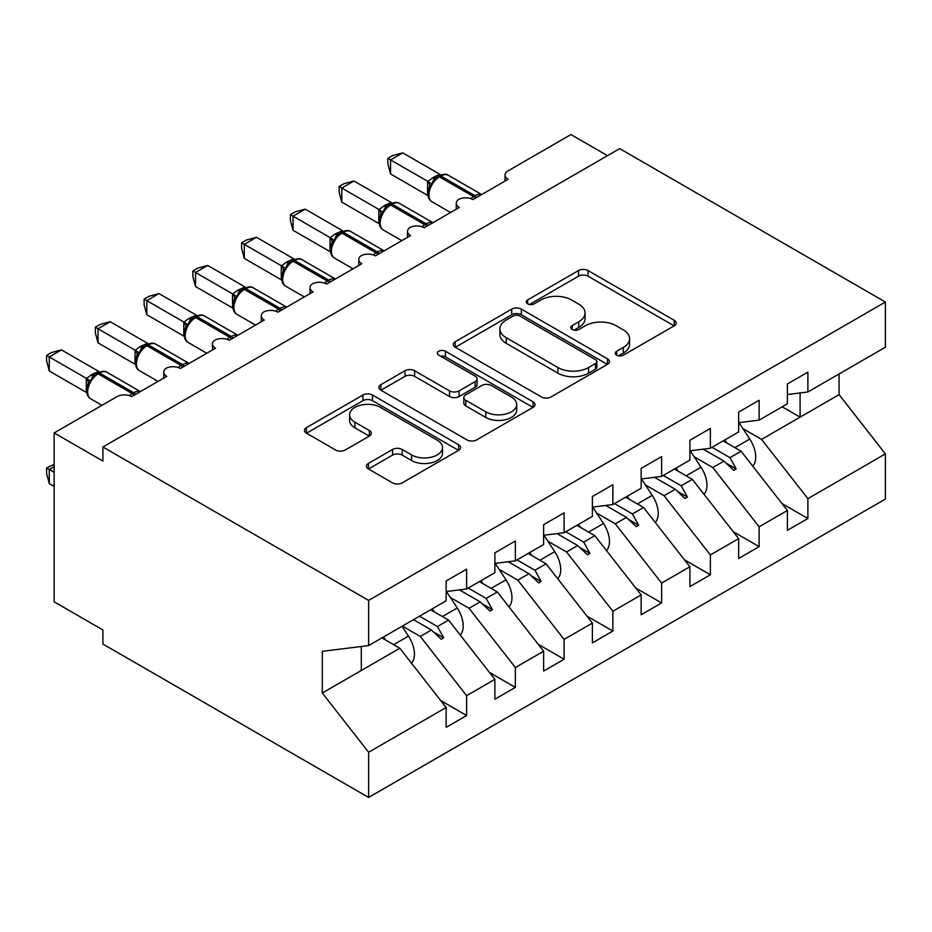 <?xml version="1.0" encoding="UTF-8"?>
<svg xmlns="http://www.w3.org/2000/svg" width="932" height="932" viewBox="0 0 932 932"><rect width="100%" height="100%" fill="white"/><g stroke="black" fill="none" stroke-linecap="round" stroke-linejoin="round"><path stroke-width="1.4" d="M616.658 355.174A4.742 2.738 0 0 0 623.357 355.174L674.209 325.827A6.769 3.903 0 0 0 676.189 323.066A6.769 3.903 0 0 0 674.209 320.293L588.069 270.571A6.769 3.903 0 0 0 578.492 270.571L527.652 299.918A4.742 2.738 0 0 0 526.265 301.852A4.742 2.738 0 0 0 527.652 303.785A4.742 2.738 0 0 0 534.351 303.785L540.933 299.988A21.657 12.5 0 0 1 571.561 299.988L578.737 304.135A21.657 12.5 0 0 1 585.075 312.977A21.657 12.5 0 0 1 578.737 321.82L572.155 325.618A4.742 2.738 0 0 0 570.768 327.551A4.742 2.738 0 0 0 572.155 329.485A4.742 2.738 0 0 0 578.854 329.485L585.436 325.687A21.657 12.5 0 0 1 616.064 325.687L623.24 329.835A21.657 12.5 0 0 1 629.589 338.666A21.657 12.5 0 0 1 623.24 347.508L616.658 351.306A4.742 2.738 0 0 0 615.271 353.24A4.742 2.738 0 0 0 616.658 355.174L616.658 351.306M368.42 463.414A6.769 3.903 0 0 0 366.427 466.175A6.769 3.903 0 0 0 368.42 468.936L392.582 482.893A6.769 3.903 0 0 0 402.158 482.893L458.626 450.296A6.769 3.903 0 0 0 460.606 447.523A6.769 3.903 0 0 0 458.626 444.762L372.485 395.028A6.769 3.903 0 0 0 362.909 395.028L306.442 427.637A6.769 3.903 0 0 0 304.461 430.398A6.769 3.903 0 0 0 306.442 433.159L335.637 450.016A6.769 3.903 0 0 0 345.201 450.016L369.375 436.06A6.769 3.903 0 0 0 371.355 433.298A6.769 3.903 0 0 0 369.375 430.537L354.894 422.173A18.104 10.45 0 0 1 349.593 414.787A18.104 10.45 0 0 1 360.766 405.129A18.104 10.45 0 0 1 380.501 407.401L437.201 440.137A18.104 10.45 0 0 1 442.514 447.523A18.104 10.45 0 0 1 431.33 457.181A18.104 10.45 0 0 1 411.606 454.921L402.158 449.457A6.769 3.903 0 0 0 392.582 449.457L368.42 463.414L368.42 468.936M787.4 394.527L807.881 391.976L885.4 347.217L885.4 302.038L619.698 148.631L102.904 446.999L102.904 461.072L54.149 432.926L117.048 396.613A10.345 5.976 180 0 1 131.668 396.613L166.77 376.353A10.345 5.976 0 0 1 163.741 372.124A10.345 5.976 0 0 1 166.304 368.198A10.345 5.976 180 0 1 180.424 368.466L215.525 348.207A10.345 5.976 0 0 1 212.496 343.978A10.345 5.976 0 0 1 215.059 340.052A10.345 5.976 180 0 1 229.179 340.32L264.28 320.049A10.345 5.976 0 0 1 261.251 315.832A10.345 5.976 0 0 1 263.814 311.905A10.345 5.976 180 0 1 277.934 312.173L313.036 291.902A10.345 5.976 0 0 1 310.007 287.685A10.345 5.976 0 0 1 312.558 283.747A10.345 5.976 180 0 1 326.689 284.027L361.791 263.756A10.345 5.976 0 0 1 358.762 259.539A10.345 5.976 0 0 1 361.313 255.601A10.345 5.976 180 0 1 375.445 255.881L410.546 235.61A10.345 5.976 0 0 1 407.517 231.392A10.345 5.976 0 0 1 410.068 227.455A10.345 5.976 180 0 1 424.188 227.734L459.29 207.463A10.345 5.976 0 0 1 456.261 203.246A10.345 5.976 0 0 1 458.824 199.308A10.345 5.976 180 0 1 472.943 199.588L508.045 179.317A10.345 5.976 0 0 1 505.016 175.1A10.345 5.976 0 0 1 508.045 170.871L570.943 134.558L607.501 155.667M885.4 302.038L368.618 600.406L102.904 446.999M541.41 396.962A6.769 3.903 0 0 0 550.987 396.962L607.454 364.365A6.769 3.903 0 0 0 609.435 361.604A6.769 3.903 0 0 0 607.454 358.843L521.314 309.109A6.769 3.903 0 0 0 511.738 309.109L455.27 341.706A6.769 3.903 0 0 0 453.29 344.467A6.769 3.903 0 0 0 455.27 347.24L541.41 396.962M440.65 356.199A4.742 2.738 0 0 1 445.461 356.874L445.461 351.248L533.034 401.797A6.769 3.903 0 0 1 535.015 404.57A6.769 3.903 0 0 1 533.034 407.331L476.567 439.927A6.769 3.903 0 0 1 467.002 439.927L380.862 390.193L380.862 384.671A6.769 3.903 0 0 0 378.87 387.432A6.769 3.903 0 0 0 380.862 390.193M380.862 384.671L405.024 370.715A6.769 3.903 0 0 1 414.6 370.715L449.527 390.892A6.769 3.903 0 0 0 459.103 390.892L475.134 381.631A6.769 3.903 0 0 0 477.114 378.87A6.769 3.903 0 0 0 475.134 376.109L438.762 355.115A4.742 2.738 0 0 1 437.376 353.181A4.742 2.738 0 0 1 440.3 350.653A4.742 2.738 0 0 1 445.461 351.248M368.618 600.406L368.618 645.585L446.137 600.825L446.137 580.986L466.606 569.161L466.606 589.001L446.137 591.552M440.72 700.584L466.606 715.531L466.606 695.68L494.88 679.358L448.572 620.106L430.654 609.761M402.379 626.094L420.297 636.428L466.606 695.68M466.606 589.001L494.88 572.679L494.88 552.839L515.361 541.014L515.361 560.854L494.88 563.406M489.475 672.438L515.361 687.385L515.361 667.533L543.636 651.212L497.327 591.96L479.409 581.615M450.389 597.517L469.041 608.281L515.361 667.533M515.361 560.854L543.636 544.533L543.636 524.681L564.116 512.868L564.116 532.708L543.636 535.259M538.23 644.292L564.116 659.239L564.116 639.387L592.391 623.065L546.07 563.813L528.153 553.468M499.133 569.359L517.796 580.135L564.116 639.387M564.116 532.708L592.391 516.386L592.391 496.535L612.872 484.722L612.872 504.562L592.391 507.113M586.974 616.134L612.872 631.081L612.872 611.241L641.146 594.919L594.826 535.667L576.908 525.322M547.888 541.212L566.551 551.989L612.872 611.241M612.872 504.562L641.146 488.24L641.146 468.388L661.627 456.575L661.627 476.415L641.146 478.966M635.729 587.987L661.627 602.934L661.627 583.094L689.901 566.773L643.581 507.521L625.663 497.175M596.643 513.066L615.306 523.842L661.627 583.094M661.627 476.415L689.901 460.093L689.901 440.242L710.37 428.417L710.37 448.269L689.901 450.82M684.484 559.841L710.37 574.788L710.37 554.948L738.657 538.626L692.336 479.374L674.418 469.029M645.398 484.92L664.062 495.696L710.37 554.948M710.37 448.269L738.657 431.935L738.657 412.095L759.126 400.271L759.126 420.122L738.657 422.674M733.239 531.694L759.126 546.641L759.126 526.801L787.4 510.468L787.4 530.32L807.881 518.495L807.881 498.655L885.4 453.896L885.4 499.074L368.618 797.442L102.904 644.035L102.904 629.962L54.149 601.816L54.149 432.926M694.154 456.773L712.817 467.549L759.126 526.801M807.881 391.976L807.881 372.124L787.4 383.949L787.4 403.789L759.126 420.122M781.995 503.548L807.881 518.495M742.909 428.627L761.561 439.403L807.881 498.655M368.618 645.585L322.297 651.352L322.297 693.012L399.816 648.253L381.899 637.907M399.816 648.253L446.137 707.505L446.137 727.356L466.606 715.531M515.361 687.385L494.88 699.198L494.88 679.358M564.116 659.239L543.636 671.052L543.636 651.212M612.872 631.081L592.391 642.905L592.391 623.065M661.627 602.934L641.146 614.759L641.146 594.919M710.37 574.788L689.901 586.612L689.901 566.773M759.126 546.641L738.657 558.466L738.657 538.626M322.297 693.012L368.618 752.264L446.137 707.505M368.618 752.264L368.618 797.442M420.297 636.428L431.434 629.997L441.232 639.236L443.667 637.826L437.423 626.537L448.572 620.106M419.505 616.203L437.423 626.537M413.517 619.652L431.434 629.997M469.041 608.281L480.19 601.851L489.987 611.089L492.422 609.679L486.178 598.391L497.327 591.96M468.26 588.045L486.178 598.391M459.476 589.898L480.19 601.851M517.796 580.135L528.945 573.704L538.743 582.943L541.177 581.533L534.933 570.244L546.07 563.813M517.015 559.899L534.933 570.244M508.231 561.74L528.945 573.704M566.551 551.989L577.7 545.558L587.498 554.796L589.933 553.387L583.688 542.098L594.826 535.667M565.771 531.753L583.688 542.098M556.987 533.593L577.7 545.558M615.306 523.842L626.455 517.411L636.241 526.65L638.688 525.24L632.444 513.951L643.581 507.521M614.514 503.606L632.444 513.951M605.742 505.447L626.455 517.411M664.062 495.696L675.199 489.265L684.997 498.492L687.432 497.094L681.187 485.805L692.336 479.374M663.269 475.46L681.187 485.805M654.485 477.3L675.199 489.265M712.817 467.549L723.954 461.119L733.752 470.345L736.187 468.947L729.942 457.659L741.091 451.228L787.4 510.468M712.025 447.313L729.942 457.659M741.091 451.228L723.174 440.883M703.241 449.154L723.954 461.119M761.561 439.403L839.08 394.644L885.4 453.896M782.169 406.818L800.087 417.163L800.087 392.943M839.08 373.953L839.08 394.644M361.301 670.492L361.301 646.493M726.051 463.088L736.187 468.947M677.296 491.234L687.432 497.094M628.541 519.38L638.688 525.24M579.797 547.527L589.933 553.387M531.042 575.685L541.177 581.533M482.287 603.831L492.422 609.679M433.531 631.978L443.667 637.826M618.557 355.849L623.24 353.146A21.657 12.5 0 0 0 629.589 344.304L629.589 338.666M585.075 312.977L585.075 318.604A21.657 12.5 0 0 1 578.737 327.447L574.054 330.149M674.116 325.874L588.069 276.198A6.769 3.903 0 0 0 578.492 276.198L529.551 304.461M607.361 364.412L521.314 314.736A6.769 3.903 0 0 0 511.738 314.736L455.364 347.287M595.49 363.538A4.742 2.738 0 0 0 596.876 361.604A4.742 2.738 0 0 0 595.49 359.67L519.881 316.018A4.742 2.738 0 0 0 513.171 316.018L506.239 320.026A21.657 12.5 0 0 0 499.89 328.868A21.657 12.5 0 0 0 506.239 337.699L557.918 367.546A21.657 12.5 0 0 0 588.546 367.546L595.49 363.538L595.49 369.165A4.742 2.738 0 0 0 596.876 367.231L596.876 361.604M499.89 328.868L499.89 334.495A21.657 12.5 0 0 0 506.239 343.337L506.239 337.699M595.49 369.165L588.546 373.173A21.657 12.5 0 0 1 557.918 373.173L506.239 343.337M380.943 390.252L405.024 376.353L405.024 370.715M477.114 378.87L477.114 384.497A6.769 3.903 0 0 1 475.134 387.258L459.103 396.519A6.769 3.903 0 0 1 449.527 396.519L414.6 376.353A6.769 3.903 0 0 0 405.024 376.353M445.461 356.874L532.941 407.377M485.782 411.816A18.104 10.45 0 0 0 505.505 414.088A18.104 10.45 0 0 0 516.689 404.43A18.104 10.45 0 0 0 511.377 397.032L491.397 385.498A6.769 3.903 0 0 0 481.832 385.498L465.802 394.76A6.769 3.903 0 0 0 463.821 397.521A6.769 3.903 0 0 0 465.802 400.282L485.782 411.816L485.782 417.443A18.104 10.45 0 0 0 505.505 419.715A18.104 10.45 0 0 0 516.689 410.057L516.689 404.43M463.821 397.521L463.821 403.148A6.769 3.903 0 0 0 465.802 405.909L465.802 400.282M485.782 417.443L465.802 405.909M442.514 447.523L442.514 453.162A18.104 10.45 0 0 1 431.33 462.82A18.104 10.45 0 0 1 411.606 460.548L402.158 455.096A6.769 3.903 0 0 0 392.582 455.096L368.501 468.994M349.593 414.787L349.593 420.414A18.104 10.45 0 0 0 354.894 427.811L354.894 422.173M369.282 436.118L354.894 427.811M458.532 450.342L372.485 400.667A6.769 3.903 0 0 0 362.909 400.667L306.535 433.217M390.555 173.969L387.875 163.974L387.875 158.347L390.555 159.896L402.74 152.86L439.962 174.342L433.881 177.022L427.765 181.379L390.555 159.896L390.555 173.969L427.555 195.324L427.555 181.251M439.17 175.833C443.317 173.946 446.37 173.76 448.304 175.274A14.819 8.563 120 0 0 440.894 176.008A3.448 1.992 -120 0 0 439.17 175.833L433.345 180.33L431.819 184L429.407 186.691C426.949 194.299 427.823 199.332 432.017 201.79L450.564 212.508M431.819 184L427.765 181.379M387.875 158.347L392.745 155.539L402.74 152.86M752.741 466.128A22.997 13.281 -120 0 0 749.759 439.065L738.971 422.627M726.762 442.945L724.781 439.951M703.998 494.286A22.997 13.281 -120 0 0 701.004 467.212L690.216 450.773M678.007 471.091L676.038 468.097M655.243 522.433A22.997 13.281 -120 0 0 652.249 495.358L641.461 478.932M629.251 499.249L627.283 496.243M606.487 550.579A22.997 13.281 -120 0 0 603.493 523.504L592.705 507.078M580.496 527.395L578.527 524.39M557.732 578.725A22.997 13.281 -120 0 0 554.75 551.651L543.95 535.224M531.741 555.542L529.772 552.536M341.799 202.116L339.12 192.12L339.12 186.493L341.799 188.043L353.985 181.006L391.207 202.489L385.126 205.168L379.009 209.537L341.799 188.043L341.799 202.116L378.8 223.482L378.8 209.409M390.415 203.992C394.562 202.093 397.615 201.906 399.548 203.421A14.819 8.563 120 0 0 392.139 204.155A3.448 1.992 -120 0 0 390.415 203.992L384.59 208.477L383.064 212.147L380.652 214.838C378.194 222.445 379.068 227.478 383.262 229.948L401.808 240.654M383.064 212.147L379.009 209.537M339.12 186.493L343.99 183.686L353.985 181.006M293.044 230.262L290.365 220.267L290.365 214.64L293.044 216.189L305.23 209.152L342.452 230.635L334.903 234.165L330.254 237.683L293.044 216.189L293.044 230.262L330.045 251.628L330.045 237.555M341.66 232.138C345.819 230.239 348.859 230.053 350.793 231.567A14.819 8.563 120 0 0 343.384 232.301A3.448 1.992 -120 0 0 341.66 232.138L335.835 236.623L334.308 240.293L331.897 242.984C329.439 250.591 330.312 255.636 334.506 258.094L353.053 268.8M334.308 240.293L330.254 237.683M290.365 214.64L295.234 211.832L305.23 209.152M244.289 258.409L241.609 248.413L241.609 242.786L244.289 244.335L256.486 237.299L293.708 258.781L286.159 262.311L281.511 265.83L244.289 244.335L244.289 258.409L281.289 279.775L281.289 265.702M292.904 260.284C297.063 258.385 300.104 258.199 302.038 259.713A14.819 8.563 120 0 0 294.629 260.447A3.448 1.992 -120 0 0 292.904 260.284L287.091 264.77L285.565 268.451L283.142 271.13A7.584 5.499 18 0 0 281.254 265.795M285.565 268.451L281.511 265.83M241.609 242.786L246.479 239.978L256.486 237.299M195.534 286.555L192.866 276.559L192.866 270.932L195.534 272.482L207.731 265.445L244.953 286.928L237.404 290.458L232.755 293.976L195.534 272.482L195.534 286.555L232.534 307.921L232.534 293.848M244.149 288.431C248.308 286.532 251.349 286.345 253.294 287.86A14.819 8.563 120 0 0 245.873 288.594A3.448 1.992 -120 0 0 244.149 288.431L238.336 292.916L236.81 296.597L234.386 299.277C231.94 306.884 232.802 311.929 237.008 314.387L255.554 325.093M236.81 296.597L232.755 293.976M192.866 270.932L197.735 268.125L207.731 265.445M508.977 606.872A22.997 13.281 -120 0 0 505.994 579.809L495.195 563.371M482.997 583.688L481.017 580.683M146.79 314.701L144.111 304.706L144.111 299.09L146.79 300.628L158.976 293.592L196.198 315.086L188.648 318.604L184 322.123L146.79 300.628L146.79 314.701L183.779 336.068L183.779 321.994M195.405 316.577C199.553 314.678 202.594 314.492 204.539 316.018A14.819 8.563 120 0 0 197.118 316.752A3.448 1.992 -120 0 0 195.405 316.577L189.58 321.062L188.054 324.744L185.643 327.423C183.185 335.042 184.058 340.075 188.252 342.533L206.799 353.24M188.054 324.744L184 322.123M144.111 299.09L148.98 296.271L158.976 293.592M460.222 635.018A22.997 13.281 -120 0 0 457.239 607.955L446.451 591.517M434.242 611.835L432.262 608.829M98.035 342.86L95.355 332.852L95.355 327.237L98.035 328.775L110.221 321.738L147.442 343.232L139.893 346.751L135.245 350.269L98.035 328.775L98.035 342.86L135.035 364.214L135.035 350.141M146.65 344.724C150.798 342.825 153.85 342.638 155.784 344.164A14.819 8.563 120 0 0 148.374 344.898A3.448 1.992 -120 0 0 146.65 344.724L140.825 349.22L139.299 352.89L136.888 355.57C134.429 363.189 135.303 368.222 139.497 370.68L158.044 381.386M139.299 352.89L135.245 350.269M95.355 327.237L100.225 324.418L110.221 321.738M54.149 466.699L49.279 469.518L54.149 472.338M49.279 483.592L46.6 473.596L46.6 467.969L49.279 469.518L49.279 483.592L54.149 486.411M46.6 467.969L54.149 464.439M411.466 663.165A22.997 13.281 -120 0 0 408.484 636.102L402.042 626.281M385.487 639.981L383.518 636.975M49.279 371.006L46.6 360.999L46.6 355.383L49.279 356.933L61.465 349.896L98.687 371.379L92.606 374.058L86.49 378.415L49.279 356.933L49.279 371.006L86.28 392.36L86.28 378.287M97.895 372.87C102.042 370.971 105.095 370.785 107.029 372.311A14.819 8.563 120 0 0 99.619 373.045A3.448 1.992 -120 0 0 97.895 372.87L92.07 377.367L90.544 381.037L88.132 383.716C85.674 391.335 86.548 396.368 90.742 398.826L101.972 405.315M90.544 381.037L86.49 378.415M46.6 355.383L51.47 352.564L61.465 349.896M623.24 353.146L623.24 347.508M572.155 329.485L572.155 325.618M578.737 327.447L578.737 321.82M527.652 303.785L527.652 299.918M578.492 276.198L578.492 270.571M588.069 276.198L588.069 270.571M674.209 325.827L674.209 320.293M455.27 347.24L455.27 341.706M511.738 314.736L511.738 309.109M521.314 314.736L521.314 309.109M607.454 364.365L607.454 358.843M557.918 373.173L557.918 367.546M588.546 373.173L588.546 367.546M414.6 376.353L414.6 370.715M449.527 396.519L449.527 390.892M459.103 396.519L459.103 390.892M475.134 387.258L475.134 381.631M533.034 407.331L533.034 401.797M392.582 455.096L392.582 449.457M402.158 455.096L402.158 449.457M411.606 460.548L411.606 454.921M369.375 436.06L369.375 430.537M306.442 433.159L306.442 427.637M362.909 400.667L362.909 395.028M372.485 400.667L372.485 395.028M458.626 450.296L458.626 444.762M476.683 197.421A3.448 1.992 -120 0 0 475.017 195.708A14.819 8.563 -60 0 1 481.588 194.59M470.753 198.621A14.819 8.563 -60 0 1 473.561 196.559L475.017 195.708L440.894 176.008L439.426 176.859A14.819 8.563 120 0 0 428.941 195.009A14.819 8.563 120 0 0 432.017 201.79M437.702 176.684A3.448 1.992 60 0 1 439.426 176.859L473.561 196.559A3.448 1.992 60 0 1 475.215 198.271M436.094 177.756A7.584 4.38 60 0 1 433.881 177.022M435.081 178.595A7.584 4.38 60 0 1 432.413 177.872M429.384 186.738A7.584 5.499 18 0 0 427.52 181.356M734.894 447.651L749.759 439.065M686.138 475.798L701.004 467.212M637.395 503.944L652.249 495.358M588.64 532.09L603.493 523.504M539.884 560.237L554.75 551.651M427.928 225.579A3.448 1.992 -120 0 0 426.262 223.855A14.819 8.563 -60 0 1 432.832 222.736M421.998 226.767A14.819 8.563 -60 0 1 424.806 224.705L426.262 223.855L392.139 204.155L390.671 205.005A14.819 8.563 120 0 0 380.198 223.156A14.819 8.563 120 0 0 383.262 229.948M388.947 204.83A3.448 1.992 60 0 1 390.671 205.005L424.806 224.705A3.448 1.992 60 0 1 426.46 226.418M387.351 205.902A7.584 4.38 60 0 1 385.126 205.168M386.326 206.741A7.584 4.38 60 0 1 383.658 206.019M380.629 214.884A7.584 5.499 18 0 0 378.765 209.502M379.173 253.725A3.448 1.992 -120 0 0 377.507 252.013A14.819 8.563 -60 0 1 384.077 250.883M373.243 254.914A14.819 8.563 -60 0 1 376.05 252.852L377.507 252.013L343.384 232.301L341.916 233.151A14.819 8.563 120 0 0 331.442 251.302A14.819 8.563 120 0 0 334.506 258.094M340.203 232.977A3.448 1.992 60 0 1 341.916 233.151L376.05 252.852A3.448 1.992 60 0 1 377.705 254.564M338.596 234.049A7.584 4.38 60 0 1 336.37 233.326M337.57 234.887A7.584 4.38 60 0 1 334.903 234.165M331.885 243.031A7.584 5.499 18 0 0 330.01 237.648M330.417 281.872A3.448 1.992 -120 0 0 328.763 280.159A14.819 8.563 -60 0 1 335.334 279.029M324.487 283.06A14.819 8.563 -60 0 1 327.295 280.998L328.763 280.159L294.629 260.447L293.172 261.298A14.819 8.563 120 0 0 282.687 279.449A14.819 8.563 120 0 0 285.751 286.24L304.31 296.947M291.448 261.123A3.448 1.992 60 0 1 293.172 261.298L327.295 280.998A3.448 1.992 60 0 1 328.961 282.711M289.84 262.195A7.584 4.38 60 0 1 287.615 261.473M288.815 263.034A7.584 4.38 60 0 1 286.159 262.311M281.662 310.018A3.448 1.992 -120 0 0 280.008 308.306A14.819 8.563 -60 0 1 286.578 307.187M275.744 311.206A14.819 8.563 -60 0 1 278.54 309.144L280.008 308.306L245.873 288.594L244.417 289.444A14.819 8.563 120 0 0 233.932 307.595A14.819 8.563 120 0 0 237.008 314.387M242.693 289.27A3.448 1.992 60 0 1 244.417 289.444L278.54 309.144A3.448 1.992 60 0 1 280.206 310.857M241.085 290.341A7.584 4.38 60 0 1 238.86 289.619M240.06 291.18A7.584 4.38 60 0 1 237.404 290.458M234.375 299.323A7.584 5.499 18 0 0 232.511 293.941M491.129 588.383L505.994 579.809M232.907 338.165A3.448 1.992 -120 0 0 231.252 336.452A14.819 8.563 -60 0 1 237.823 335.334M226.989 339.353A14.819 8.563 -60 0 1 229.785 337.291L231.252 336.452L197.118 316.752L195.662 317.591A14.819 8.563 120 0 0 185.177 335.741A14.819 8.563 120 0 0 188.252 342.533M193.938 317.416A3.448 1.992 60 0 1 195.662 317.591L229.785 337.291A3.448 1.992 60 0 1 231.451 339.003M192.33 318.488A7.584 4.38 60 0 1 190.105 317.765M191.316 319.327A7.584 4.38 60 0 1 188.648 318.604M185.619 327.47A7.584 5.499 18 0 0 183.755 322.088M442.374 616.53L457.239 607.955M184.163 366.311A3.448 1.992 -120 0 0 182.497 364.598A14.819 8.563 -60 0 1 189.068 363.48M178.233 367.499A14.819 8.563 -60 0 1 181.029 365.437L182.497 364.598L148.374 344.898L146.906 345.737A14.819 8.563 120 0 0 136.422 363.899A14.819 8.563 120 0 0 139.497 370.68M145.182 345.562A3.448 1.992 60 0 1 146.906 345.737L181.029 365.437A3.448 1.992 60 0 1 182.695 367.161M143.575 346.634A7.584 4.38 60 0 1 141.361 345.912M142.561 347.473A7.584 4.38 60 0 1 139.893 346.751M136.864 355.616A7.584 5.499 18 0 0 135 350.234M393.619 644.676L408.484 636.102M135.408 394.457A3.448 1.992 -120 0 0 133.742 392.745A14.819 8.563 -60 0 1 140.313 391.626M129.478 395.646A14.819 8.563 -60 0 1 132.286 393.584L133.742 392.745L99.619 373.045L98.151 373.883A14.819 8.563 120 0 0 87.666 392.046A14.819 8.563 120 0 0 90.742 398.826M96.427 373.72A3.448 1.992 60 0 1 98.151 373.883L132.286 393.584A3.448 1.992 60 0 1 133.94 395.308M94.831 374.781A7.584 4.38 60 0 1 92.606 374.058M93.806 375.619A7.584 4.38 60 0 1 91.138 374.909M88.109 383.774A7.584 5.499 18 0 0 86.245 378.38M505.016 181.064L505.016 175.1M456.261 209.211L456.261 203.246M407.517 237.357L407.517 231.392M358.762 265.504L358.762 259.539M310.007 293.65L310.007 287.685M261.251 321.808L261.251 315.832M212.496 349.954L212.496 343.978M163.741 378.101L163.741 372.124M448.304 175.274L481.681 194.543M399.548 203.421L432.926 222.69M350.793 231.567L384.17 250.836M302.038 259.713L335.415 278.983M283.142 271.13C280.695 278.738 281.557 283.782 285.751 286.24M253.294 287.86L286.66 307.129M204.539 316.018L237.905 335.275M155.784 344.164L189.149 363.433M107.029 372.311L140.406 391.58"/></g></svg>
